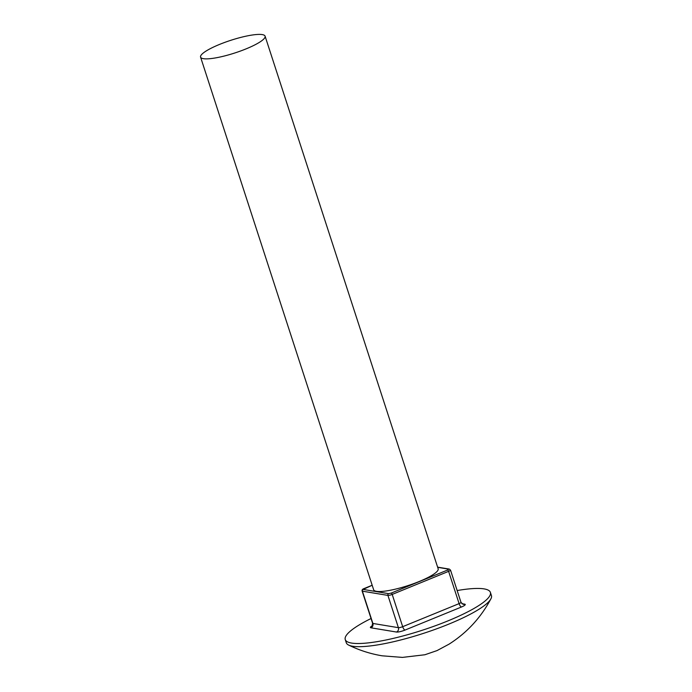 <?xml version="1.0" encoding="UTF-8"?>
<svg xmlns="http://www.w3.org/2000/svg" width="692" height="692" viewBox="0 0 692 692"><rect width="100%" height="100%" fill="white"/><g stroke="black" fill="none" stroke-linecap="round" stroke-linejoin="round"><path stroke-width="1.04" d="M262.277 34.6A33.917 6.643 -18 0 0 225.012 42.307A33.917 6.643 -18 0 0 200.576 57.116A33.917 6.643 -18 0 0 203.387 58.673A33.917 6.643 -18 0 0 240.643 50.974A33.917 6.643 -18 0 0 265.088 36.157A33.917 6.643 -18 0 0 262.277 34.6M200.576 57.116L373.645 589.766A33.917 6.643 -18 0 0 376.457 591.323A33.917 6.643 -18 0 0 413.712 583.624A33.917 6.643 -18 0 0 438.157 568.807L265.088 36.157M371.05 618.518A76.31 14.956 -18 0 0 345.247 639.564A76.31 14.956 -18 0 0 351.562 643.067A76.31 14.956 -18 0 0 435.406 625.732A76.31 14.956 -18 0 0 490.394 592.395A76.31 14.956 -18 0 0 484.08 588.892A76.31 14.956 -18 0 0 457.152 590.544M345.247 639.564L346.277 642.721A76.31 14.956 -18 0 0 348.63 645.074A76.31 14.956 -18 0 0 352.591 646.224A76.31 14.956 -18 0 0 429.317 631.415A76.31 14.956 -18 0 0 490.896 598.848A76.31 14.956 -18 0 0 491.424 595.561L490.394 592.395M364.13 588.572A1.358 0.467 -112.2 0 0 364.027 588.581L372.175 585.25L363.162 589.428L388.688 593.658L391.248 593.07L447.672 570L448.641 569.153L437.673 567.328M461.849 603.683L464.687 604.151A6.782 1.332 -18 0 1 461.46 607.005A3.391 1.176 67.8 0 1 459.099 603.623L448.615 571.358L392.2 594.419L402.675 626.684L459.099 603.623A3.391 0.666 162 0 0 460.993 602.351L450.509 570.087A3.391 0.666 162 0 1 448.615 571.358A1.358 0.467 -112.2 0 0 447.672 570M448.641 569.153A1.358 1.246 -80.6 0 1 449.272 569.075L450.509 570.087M461.46 607.005L405.036 630.066A6.782 1.332 -18 0 1 396.481 632.038L370.955 627.808A6.782 1.332 -18 0 1 372.296 625.819M370.955 627.808A3.391 3.114 -80.6 0 0 372.876 623.44L398.402 627.67L387.918 595.405L362.392 591.176L372.876 623.44A3.391 0.666 162 0 1 372.599 623.284L362.115 591.02A3.391 0.666 162 0 0 362.392 591.176A1.358 1.246 -80.6 0 1 363.162 589.428M464.687 604.151A3.391 3.114 -80.6 0 1 463.104 604.341L460.993 602.351M405.036 630.066A3.391 1.176 -112.2 0 1 402.675 626.684A3.391 0.666 162 0 1 398.402 627.67A3.391 3.114 -80.6 0 1 396.481 632.038M391.248 593.07A1.358 0.467 -112.2 0 1 392.2 594.419A3.391 0.666 162 0 1 387.918 595.405A1.358 1.246 -80.6 0 1 388.688 593.658M362.115 591.02C361.847 589.921 362.487 589.108 364.027 588.581A1.358 0.467 -112.2 0 0 363.94 588.65M348.63 645.074C359.286 650.281 370.454 653.862 382.122 655.808L402.407 657.4L424.871 654.762L437.015 650.601L449.065 644.148C466.866 632.817 480.81 617.722 490.896 598.848M372.599 623.284L372.019 626.165L372.884 625.646M437.612 567.146L449.272 569.075"/></g></svg>
